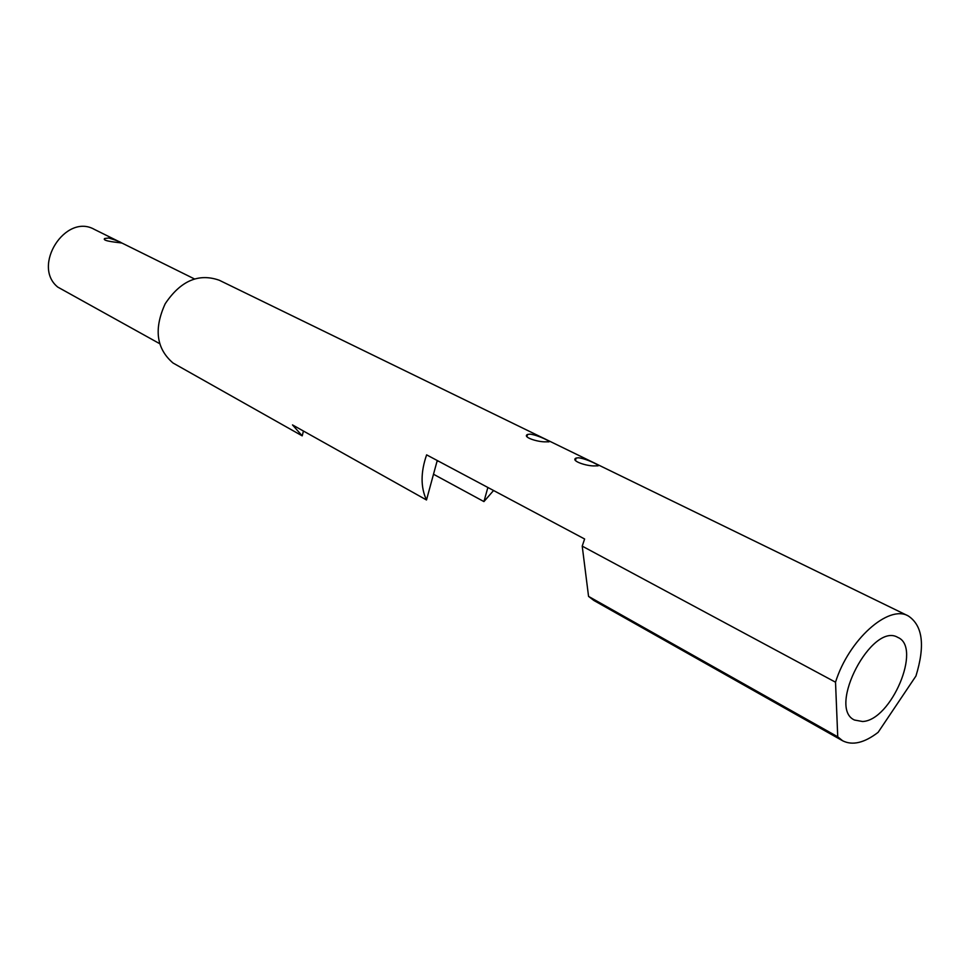 <?xml version="1.0" encoding="UTF-8"?>
<svg xmlns="http://www.w3.org/2000/svg" width="970" height="970" viewBox="0 0 970 970"><rect width="100%" height="100%" fill="white"/><g stroke="black" fill="none" stroke-linecap="round" stroke-linejoin="round"><path stroke-width="1.45" d="M837.74 736.8L588.56 596.404L582.218 546.134L835.522 682.201C848.653 639.897 888.471 604.358 908.199 615.901C922.725 625.48 925.307 645.511 915.947 676.017L878.129 732.338C864.331 742.911 852.509 745.724 842.639 740.777L837.74 736.8L835.522 682.201M588.56 596.404L593.858 600.466L842.639 740.777M862.548 721.51L854.485 720.031C826.864 707.857 872.139 621.612 897.856 637.423C922.191 647.317 891.236 720.528 862.548 721.51M433.505 474.245L483.933 501.587L493.56 490.505M582.218 546.134L584.619 538.993L426.618 454.857C420.616 472.208 420.58 487.255 426.497 499.974L292.491 424.908L302.203 435.857L173.012 362.998C156.303 348.63 153.721 328.866 165.227 303.707C180.602 280.803 198.607 272.982 219.256 280.233L908.199 615.901M546.122 441.823L548.208 441.835C552.948 442.441 538.023 435.033 530.141 434.136L527.571 434.451C521.836 437.046 538.047 442.284 546.122 441.823M595.362 465.879L597.217 465.855C602.431 466.497 586.535 458.628 578.484 457.767L576.156 458.046C569.911 460.677 587.08 466.521 595.362 465.879M302.203 435.857L303.44 431.032M159.541 343.598L57.776 287.096C31.598 266.083 65.487 212.866 94.381 229.405L194.303 278.863M108.749 238.002C116.861 240.487 121.117 242.16 121.517 243.021C119.831 242.512 101.389 241.275 104.651 238.511L108.749 238.002M426.497 499.974L437.046 461.223L438.707 461.296M483.933 501.587L487.874 487.474M575.452 460.435L576.144 458.034M526.94 436.658L527.559 434.451M104.457 239.347L104.651 238.511"/></g></svg>
